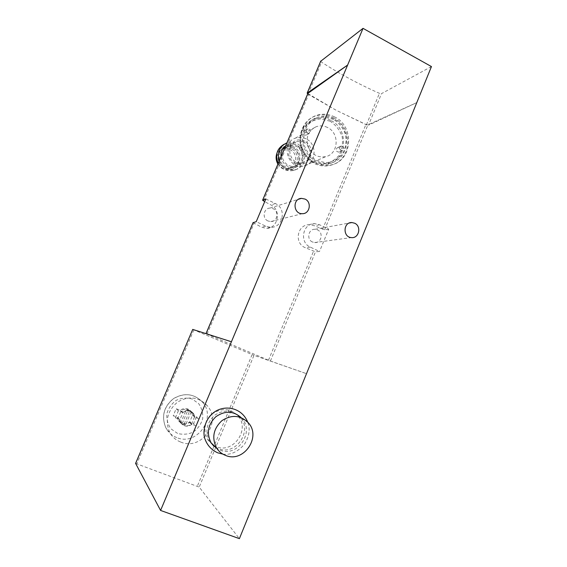 <?xml version="1.0" encoding="UTF-8"?>
<svg xmlns="http://www.w3.org/2000/svg" width="567" height="567" viewBox="0 0 567 567"><rect width="100%" height="100%" fill="white"/><g stroke="black" fill="none" stroke-linecap="round" stroke-linejoin="round"><path stroke-width="0.43" stroke-dasharray="2.83 2.13" d="M231.414 341.759L207.054 334.204L270.402 361.023L306.506 373.667L253.981 355.346L199.201 487.11L239.387 538.65M253.109 222.668L261.536 227.169L266.029 228.303C277.915 229.245 281.863 209.875 270.934 204.942L264.704 201.654M307.867 93.576L336.323 110.345L365.928 124.464L367.962 124.797L416.802 102.584L368.486 125.172L381.513 93.619L431.452 66.573M328.725 229.153L324.579 229.833L314.444 225.772L309.476 224.738C297.306 224.135 293.671 243.286 305.337 247.729L315.5 251.819L319.526 251.457L310.326 247.127C299.007 242.485 302.721 222.987 314.77 223.66L319.582 224.773L328.725 229.153L319.526 251.457M333.247 117.688C353.971 127.036 352.334 161.29 329.703 165.422C317.676 168.236 304.748 160.255 301.148 147.711C297.392 135.194 303.302 120.92 313.955 116.547C320.263 114.031 326.698 114.414 333.247 117.688M135.605 463.416L199.201 487.11M192.745 329.42L253.981 355.346M180.667 442.033C201.299 451.098 222.413 422.096 207.111 405.54C198.344 396.73 188.45 395.617 177.414 402.216C167.492 410.749 164.905 420.778 169.653 432.309C172.127 436.859 175.798 440.098 180.667 442.033M212.363 444.599L207.614 439.567C202.844 429.928 204.524 421.288 212.639 413.655C221.917 407.694 230.315 408.368 237.849 415.675C250.607 429.198 233.278 454.202 216.147 446.633L214.177 445.726M267.971 220.967C261.911 218.465 263.492 208.224 269.956 208.089L273.152 208.706C279.382 211.314 277.412 221.867 270.735 221.584L267.971 220.967M265.845 198.974L275.335 203.532C286.973 208.443 283.025 228.154 270.544 227.296L265.774 226.169L256.22 221.676M312.452 241.996C306.265 239.437 308.413 228.777 315.004 229.281L317.47 229.876C323.792 232.527 321.319 243.42 314.586 242.563L312.452 241.996M307.661 93.966L336.323 110.345L366.417 124.825L368.486 125.172M320.731 61.236L321.574 62.193C339.612 73.845 358.897 84.228 379.429 93.328L381.513 93.619M241.209 417.638L241.939 418.446C254.937 432.231 237.282 457.767 219.819 450.063L217.062 448.717M213.291 445.676L209.627 441.452C204.8 431.707 206.494 422.961 214.709 415.228C224.078 409.197 232.576 409.87 240.188 417.262C253.088 430.934 235.567 456.244 218.245 448.596L216.261 447.682M177.244 417.199L178.336 420.508C181.497 424.407 185.253 424.917 189.598 422.032L193.56 423.584L196.451 416.717L192.489 415.157L191.114 411.422C187.925 407.907 184.275 407.531 180.164 410.295L176.16 408.722L173.233 415.625L177.244 417.199L179.477 419.389L175.401 417.801L173.233 415.625M175.401 417.801L178.378 410.777L182.439 412.379C186.614 409.572 190.321 409.948 193.56 413.513L194.956 417.312L198.974 418.893L196.451 416.717M194.956 417.312L192.489 415.157M198.974 418.893L196.04 425.874L193.56 423.584M196.04 425.874L192.015 424.293L189.598 422.032M192.015 424.293C187.606 427.227 183.793 426.717 180.59 422.755L179.477 419.389M178.378 410.777L176.16 408.722M182.439 412.379L180.164 410.295M183.021 412.386C186.94 410.012 190.349 410.473 193.262 413.754L194.538 416.929L191.44 424.286C187.308 426.767 183.8 426.186 180.908 422.557L179.895 419.778L183.021 412.386L181.171 410.706C185.04 408.368 188.414 408.814 191.292 412.06L192.553 415.193L189.491 422.458C185.409 424.903 181.943 424.329 179.087 420.742L178.088 417.999L181.171 410.706M194.538 416.929L192.553 415.193M191.44 424.286L189.491 422.458M179.895 419.778L178.088 417.999M186.337 409.601L189.683 410.926L184.339 423.584L180.986 422.273L186.337 409.601L187.649 410.749L191.022 412.081L189.683 410.926M191.022 412.081L185.636 424.853L184.339 423.584M185.636 424.853L182.248 423.535L180.986 422.273M182.248 423.535L187.649 410.749M334.622 116.937C328.045 113.662 321.461 113.35 314.855 116.008C303.756 120.679 297.888 134.868 302.027 147.257C306.038 159.688 319.122 167.655 330.795 164.99C352.433 161.304 355.169 126.476 334.622 116.937M333.594 119.396L324.182 116.972C317.612 117.61 312.07 120.402 307.541 125.357C304.16 131.282 302.991 137.767 304.04 144.812C306.471 151.517 310.588 156.74 316.4 160.475L325.855 162.757C332.39 162.013 337.868 159.164 342.284 154.21C345.572 148.341 346.706 141.941 345.693 135.01C343.333 128.383 339.3 123.181 333.594 119.396M330.185 121.246L320.872 118.857C314.373 119.488 308.887 122.252 304.408 127.15C301.063 133.011 299.908 139.418 300.942 146.378C303.345 153.012 307.42 158.172 313.168 161.857L322.531 164.111C328.995 163.374 334.417 160.553 338.79 155.656C342.043 149.851 343.17 143.522 342.156 136.668C339.824 130.119 335.834 124.981 330.185 121.246M305.96 130.892C307.732 132.465 307.711 133.911 305.897 135.23C302.7 134.748 302.133 133.266 304.203 130.793L305.96 130.892M339.009 147.781C340.795 149.447 340.71 150.9 338.747 152.133C335.664 151.354 335.253 149.851 337.5 147.618L339.009 147.781M327.556 127.511C323.736 125.626 319.894 125.385 316.017 126.795C308.455 130.665 305.698 137.058 307.739 145.974C311.368 154.366 317.371 157.931 325.742 156.655C338.598 153.99 339.881 133.174 327.556 127.511M330.745 120.402C324.792 117.447 318.817 117.149 312.821 119.517C301.85 125.47 297.895 135.003 300.957 148.115C306.258 160.461 315.068 165.847 327.4 164.267C347.089 160.766 349.478 129.063 330.745 120.402M333.609 118.843C327.606 115.852 321.574 115.555 315.528 117.936C304.465 123.946 300.467 133.571 303.558 146.81C308.902 159.284 317.796 164.728 330.235 163.14C350.094 159.611 352.504 127.596 333.609 118.843M290.013 149.624C278.688 143.798 270.728 162.488 282.217 168.045C293.571 173.736 301.375 155.195 290.013 149.624M277.908 164.104C281.827 170.922 291.608 172.014 296.321 166.244C301.197 160.631 299.029 150.609 292.203 147.292C285.286 144.691 280.169 146.718 276.859 153.366M291.551 148.83C289.05 147.626 286.519 147.47 283.975 148.363C272.5 152.062 279.049 171.78 290.474 168.045C298.979 166.138 299.745 152.48 291.551 148.83M293.104 148.03C290.587 146.81 288.05 146.655 285.492 147.555C273.953 151.276 280.53 171.114 292.026 167.364C300.574 165.444 301.339 151.701 293.104 148.03M293.614 146.832C280.686 140.155 271.593 161.517 284.712 167.875C297.675 174.381 306.57 153.21 293.614 146.832M278.234 163.331C281.891 169.313 286.959 171.695 293.43 170.476C304.975 168.052 306.137 149.546 295.06 144.592C291.629 142.934 288.178 142.742 284.698 144.011L284.138 144.245M279.276 160.872C282.678 167.974 288.022 170.908 295.301 169.675C306.924 167.244 308.094 148.597 296.945 143.6C293.642 141.998 290.297 141.75 286.916 142.87M281.041 156.719C281.884 165.486 292.466 170.653 299.015 165.578C305.748 160.794 304.451 148.873 296.789 145.18C292.856 143.359 289.127 143.614 285.605 145.953M282.43 153.437C280.828 160.773 288.376 168.151 295.18 165.968C303.827 164.026 304.607 150.113 296.279 146.392C293.727 145.159 291.162 144.996 288.575 145.91L284.216 149.227M303.983 142.409C301.368 141.14 298.731 140.97 296.073 141.906C284.088 145.762 290.928 166.457 302.863 162.566C311.744 160.581 312.537 146.258 303.983 142.409M304.514 141.162C291.084 134.181 281.636 156.435 295.265 163.09C308.732 169.894 317.967 147.838 304.514 141.162M306.045 138.816C302.48 137.079 298.894 136.874 295.287 138.192C279.545 143.494 288.56 170.731 304.351 165.805C316.343 163.303 317.548 144.011 306.045 138.816M342.511 146.251C344.311 147.937 344.226 149.405 342.248 150.652C339.13 149.858 338.712 148.341 340.98 146.088L342.511 146.251M309.114 129.141C310.9 130.736 310.879 132.196 309.05 133.536C305.819 133.039 305.244 131.544 307.335 129.035L309.114 129.141M207.054 334.204L254.066 223.334M263.527 201.016L308.71 94.462M322.595 229.302L365.928 124.464M268.482 360.243L313.523 251.252M193.864 329.916L136.845 463.671M252.117 354.588L197.394 486.11M270.402 361.023L315.5 251.819M324.579 229.833L367.962 124.797M275.335 203.532L270.934 204.942M265.774 226.169L261.536 227.169M310.326 247.127L305.337 247.729M319.582 224.773L314.444 225.772M366.417 124.825L379.429 93.328M307.994 94.2L321.574 62.193M176.748 437.589C172.014 435.704 168.413 432.522 165.947 428.028C161.205 416.681 163.7 406.915 173.417 398.729C184.318 392.442 194.006 393.555 202.469 402.067C217.026 417.914 196.721 446.335 176.748 437.589M177.599 433.436L171.028 428.9C167.811 424.385 166.429 419.282 166.875 413.591C168.512 408.07 171.666 403.633 176.337 400.259C181.553 397.949 186.819 397.524 192.135 398.998L198.62 403.569C201.767 408.056 203.121 413.109 202.681 418.722C201.087 424.18 197.989 428.602 193.39 431.997C188.223 434.365 182.957 434.846 177.599 433.436M270.544 227.296L266.029 228.31M314.77 223.66L309.476 224.73M270.735 221.584L302.317 213.688M269.956 208.089L298.44 199.293M314.586 242.563L351.455 237.594M315.004 229.281L349.258 223.037M248.303 422.762L241.939 418.446M222.831 454.096C230.471 455.294 237.729 451.963 244.59 444.096C249.381 436.051 250.394 428.695 247.644 422.025M240.188 417.262L237.849 415.675M209.627 441.452L207.614 439.567M207.125 405.518L202.469 402.067C193.914 393.526 184.204 392.399 173.332 398.693C163.629 406.851 161.17 416.632 165.947 428.028L169.653 432.309M180.59 422.755L178.336 420.508M193.56 413.513L191.114 411.422M193.262 413.754L191.292 412.06M180.908 422.557L179.087 420.742M329.703 165.422L330.795 164.99M313.955 116.547L314.855 116.008M327.4 164.267L330.235 163.14M312.821 119.517L315.528 117.936M290.474 168.045L292.026 167.364M283.975 148.363L285.492 147.555M293.43 170.476L295.301 169.675M284.698 144.011L286.512 143.019M295.18 165.968L302.863 162.566M288.575 145.91L296.073 141.906M304.351 165.805L325.742 156.655M295.287 138.192L316.017 126.795M340.98 146.088L337.5 147.618M342.248 150.652L338.747 152.133M307.335 129.035L304.203 130.793M309.05 133.536L305.897 135.23"/><path stroke-width="0.85" d="M264.704 201.654L262.592 200.215L265.845 198.974L256.22 221.676L253.109 222.668M262.656 200.165L307.973 93.328L347.614 65.063L160.581 510.442L239.387 538.65L431.452 66.573L363.029 28.35L320.731 61.236M214.177 445.726L212.363 444.599M307.661 93.966L307.236 93.038L347.614 65.063L363.029 28.35M305.025 199.074L301.438 198.365C292.366 198.606 293.252 214.128 302.317 213.688C309.816 214.028 312.02 202.065 305.025 199.074M354.68 223.228L351.923 222.547C343.106 221.924 342.631 237.268 351.455 237.594C358.982 238.579 361.739 226.247 354.68 223.228M160.581 510.442L135.605 463.416M231.414 341.759L192.716 329.406L135.563 463.522M225.538 455.407C221.775 453.919 218.791 451.452 216.587 447.994C211.583 437.859 213.341 428.758 221.86 420.7C231.591 414.399 240.401 415.087 248.303 422.762C261.671 436.951 243.512 463.317 225.538 455.407M217.062 448.717L211.122 442.862C206.331 433.28 207.891 424.584 215.8 416.773C224.851 410.515 233.32 410.806 241.209 417.638M216.261 447.682L213.291 445.676M276.859 153.366C275.612 157.045 275.959 160.624 277.908 164.104M284.138 144.245C276.866 148.589 274.896 154.954 278.234 163.331M286.916 142.87L286.512 143.019C279.382 146.69 276.965 152.643 279.276 160.872M285.605 145.953C282.203 148.597 280.686 152.183 281.041 156.719M284.216 149.227L282.43 153.437M206.027 333.651L253.158 222.547M307.236 93.038L320.851 60.953M205.991 333.637L253.102 222.583M262.592 200.215L307.895 93.42M298.44 199.293L301.438 198.365M349.258 223.037L351.923 222.547M307.144 93.137L320.759 61.059M192.716 329.406L135.548 463.466M216.587 447.994L211.122 442.862M247.644 422.025C241.854 407.333 223.837 404.03 212.951 413.137C206.99 417.766 202.327 428.184 204.545 437.767C206.792 444.833 211.193 449.858 217.756 452.842L222.831 454.096"/></g></svg>
